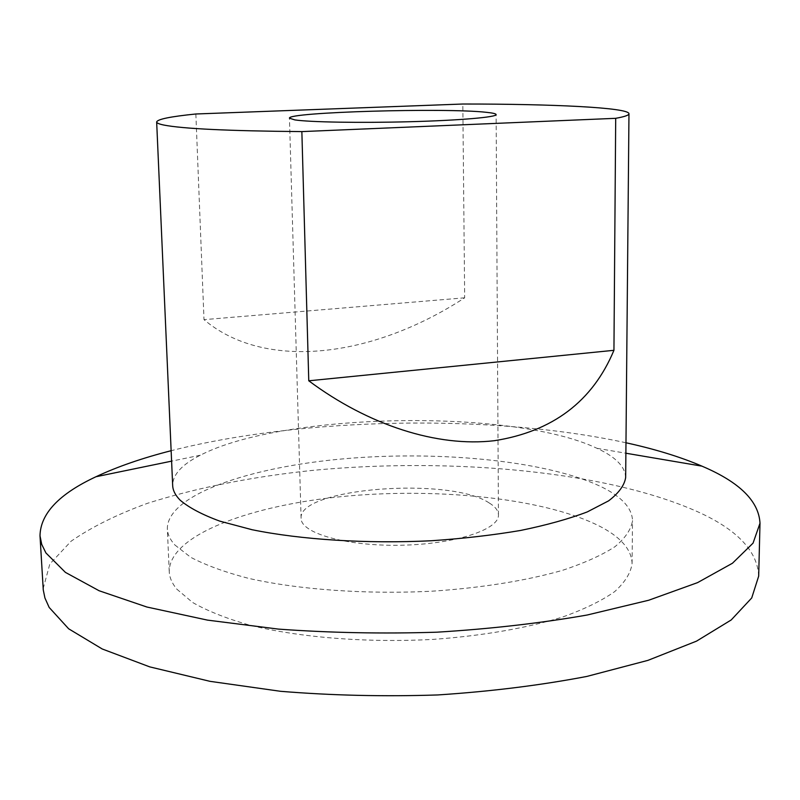 <?xml version="1.0" encoding="UTF-8"?>
<svg xmlns="http://www.w3.org/2000/svg" width="800" height="800" viewBox="0 0 800 800"><rect width="100%" height="100%" fill="white"/><g stroke="black" fill="none" stroke-linecap="round" stroke-linejoin="round"><path stroke-width="0.6" stroke-dasharray="4 3" d="M489.13 502.91C449.73 476.4 297.92 487.97 301.1 518.34C300.69 533.1 346.1 546.28 400.27 545.24C454.45 544.39 499.38 529.63 498.45 514.9C498.34 510.61 495.23 506.61 489.13 502.91M464.67 297.82L204 319.65C264.39 370.77 371.76 358.41 464.67 297.82L462.82 104.02M195.86 113.99L204 319.65M174.81 544.92L190.69 557.28C205.59 565.13 224.77 572.13 248.25 578.28C298.31 589.65 365.93 594.58 432.36 591.17C481.71 587.89 526.84 580.56 562.53 570.32C584.43 563.05 601.92 555.17 615 546.67C625.4 538 631.23 529.32 632.51 520.62C632.08 508.37 622.27 497.39 603.11 487.68C549.82 461.16 442.2 450.44 345.99 458.61C250.07 466.72 167.28 494.73 167.32 528.74C167.55 534.17 170.04 539.56 174.81 544.92M176.76 589.1L192.6 602.47C207.45 610.97 226.55 618.55 249.91 625.21C299.73 637.55 366.98 642.96 433.03 639.39C482.09 635.91 526.96 628.08 562.45 617.08C584.23 609.28 601.63 600.8 614.65 591.64C624.99 582.3 630.8 572.93 632.08 563.54C631.66 550.31 621.92 538.43 602.85 527.91C549.84 499.18 442.66 487.41 346.88 496.11C251.38 504.74 169.06 534.9 169.24 571.62C169.49 577.48 172 583.31 176.76 589.1M758.68 576.12C757.58 551.98 738.64 531.17 701.86 513.69C611.42 471.39 453.05 456.96 312.39 470.4C251.4 476.83 196.44 487.8 147.5 503.31C117.08 514.41 91.63 527.03 71.16 541.16L49.83 564.01L43.17 588.61M625.98 442.77C492.39 413.74 303.62 417.03 171.13 450.71M625.66 477.59C625.24 466.78 615.82 457.09 597.42 448.51L596.98 448.31C512.85 408.34 282.99 412.35 200.31 455.23C181.93 464.5 172.72 474.59 172.67 485.5M498.45 514.9L496.12 114.57M301.1 518.34L289.46 118.18M632.08 563.54L632.51 520.62M169.24 571.62L167.32 528.74M200.31 455.23L171.59 461.15M596.98 448.31L625.88 453.22"/><path stroke-width="1.2" d="M486.43 112.32C492.78 112.97 496.01 113.72 496.12 114.57C496.64 117.17 459.99 120.38 410.27 121.71C360.62 123.06 309.63 122.18 294.82 119.9L289.46 118.18C287.01 112.16 445.41 107.64 486.43 112.32M308.77 380.8L301.86 131.6L615.7 118.32L613.94 350.31L308.77 380.8C368.56 425.36 437.44 447.37 494.4 440.7C552.75 431.49 592.6 401.36 613.94 350.31M615.7 118.32C624.58 116.73 629 115.2 628.97 113.74C628.84 107.58 552.64 103.95 462.82 104.02L195.86 113.99C170.49 116.56 157.43 119.22 156.66 121.98C156.69 123.05 159.11 124.08 163.92 125.07C182.92 128.79 228.9 130.96 301.86 131.6M171.13 450.71C142.33 458.06 117.28 466.73 96 476.73C59.1 493.93 40.43 513.62 40 535.8L43.27 589.94L44.93 598L49.16 607.43L68.65 628.79L102.23 648.98L149.75 666.88L209.99 681.33L280.53 691.3C331.64 695.48 384.05 696.7 437.75 694.95C490.8 691.46 540.47 685.29 586.76 676.45L647.95 660.36L696.54 641.13L731.22 619.95L751.73 597.95L758.68 576.12L760 523.23C758.83 501.24 739.73 482.32 702.71 466.48L701.97 466.15C680.35 456.9 655.02 449.11 625.98 442.77M40 535.8L41.72 544.35L45.92 552.94L65.42 572.39L99.13 590.76L146.89 607.02L207.5 620.12L278.53 629.11C330.01 632.85 382.81 633.88 436.92 632.19C490.37 628.91 540.41 623.2 587.05 615.04L648.67 600.25L697.58 582.62L732.45 563.24L753.05 543.14L760 523.23M156.66 121.98L172.67 485.5C172.87 490.43 175.36 495.31 180.14 500.16C188.94 507.66 202.18 514.66 219.86 521.16L251.98 529.7C300.8 539.7 366.57 543.92 431.12 540.76C463 538.6 492.84 535.16 520.65 530.44C546.66 525.09 568.85 518.92 587.24 511.93L608.63 500.84C618.75 493.1 624.42 485.35 625.66 477.59L628.97 113.74M171.59 461.15L96 476.73M625.88 453.22L701.97 466.15"/></g></svg>
